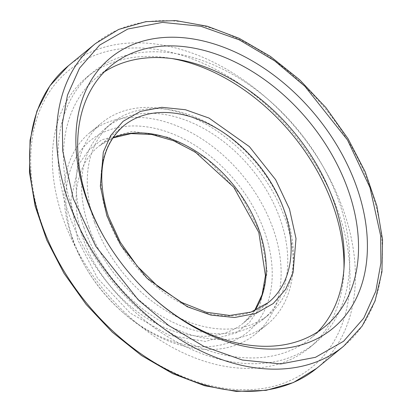 <?xml version="1.0" encoding="UTF-8"?>
<svg xmlns="http://www.w3.org/2000/svg" width="412" height="412" viewBox="0 0 412 412"><rect width="100%" height="100%" fill="white"/><g stroke="black" fill="none" stroke-linecap="round" stroke-linejoin="round"><path stroke-width="0.31" stroke-dasharray="2.06 1.54" d="M338.71 213.277C353.161 253.73 354.948 301.105 337.073 335.662C319.758 370.651 284.826 388.794 249.492 389.613C214.513 391.431 168.07 376.341 127.272 343.526C86.237 311.184 55.584 264.89 42.003 224.401C27.553 183.948 25.771 136.573 43.641 102.016C60.955 67.027 95.888 48.884 131.222 48.065C166.206 46.242 212.649 61.337 253.447 94.152C294.477 126.489 325.135 172.782 338.71 213.277M94.595 222.428A123.832 86.35 50.6 0 0 268.918 314.562A123.832 86.35 50.6 0 0 257.103 164.058A123.832 86.35 50.6 0 0 111.796 123.116A123.832 86.35 50.6 0 0 94.595 222.428M88.91 227.1A123.832 86.35 50.6 0 0 263.232 319.228A123.832 86.35 50.6 0 0 251.418 168.724A123.832 86.35 50.6 0 0 106.105 127.782A123.832 86.35 50.6 0 0 88.91 227.1M83.847 227.285A130.377 90.913 50.6 0 0 267.383 324.29A130.377 90.913 50.6 0 0 254.946 165.83A130.377 90.913 50.6 0 0 101.955 122.725A130.377 90.913 50.6 0 0 83.847 227.285M71.76 237.209A130.377 90.913 50.6 0 0 85.057 266.188A130.377 90.913 50.6 0 0 123.384 312.883A130.377 90.913 50.6 0 0 255.296 334.209A130.377 90.913 50.6 0 0 242.859 175.749A130.377 90.913 50.6 0 0 89.868 132.643A130.377 90.913 50.6 0 0 71.76 237.209M73.166 239.939A123.96 86.438 50.6 0 0 85.809 267.491A123.96 86.438 50.6 0 0 122.246 311.889A123.96 86.438 50.6 0 0 270.416 292.535A123.96 86.438 50.6 0 0 159.13 129.394A123.96 86.438 50.6 0 0 73.166 239.939M104.478 237.817A168.683 117.621 50.6 0 0 104.849 238.466A168.683 117.621 50.6 0 0 154.433 298.875A168.683 117.621 50.6 0 0 154.994 299.369M260.322 232.919L240.515 194.479L207.849 159.614L168.796 137.371L132.638 131.253L101.584 139.895L88.611 150.256L78.738 164.455L70.746 200.845L77.734 239.769L97.536 278.213L130.202 313.074L169.26 335.317L205.418 341.435L236.467 332.798L249.445 322.431L259.313 308.233L267.306 271.843L260.322 232.919M104.288 71.925A168.683 117.621 50.6 0 0 96.851 77.358A168.683 117.621 50.6 0 0 73.424 212.643A168.683 117.621 50.6 0 0 310.88 338.144A168.683 117.621 50.6 0 0 317.662 331.907M68.413 212.829A175.167 122.143 -129.4 0 1 92.741 72.347A175.167 122.143 -129.4 0 1 298.283 130.264A175.167 122.143 -129.4 0 1 314.995 343.15A175.167 122.143 -129.4 0 1 68.413 212.829M171.886 58.545A175.167 122.143 50.6 0 0 87.05 77.018A175.167 122.143 50.6 0 0 62.727 217.5A175.167 122.143 50.6 0 0 309.304 347.821A175.167 122.143 50.6 0 0 343.969 268.222M68.33 65.822A195.695 136.46 -129.4 0 1 343.824 211.413A195.695 136.46 -129.4 0 1 316.643 368.359M95.357 43.641A195.695 136.46 -129.4 0 1 324.991 108.341A195.695 136.46 -129.4 0 1 343.659 346.183M112.78 137.86A114.212 79.64 50.6 0 0 98.7 146.312A114.212 79.64 50.6 0 0 82.843 237.904A114.212 79.64 50.6 0 0 243.616 322.879A114.212 79.64 50.6 0 0 254.647 310.72M254.508 310.777L243.616 322.879L268.5 302.454A114.212 79.64 -129.4 0 1 107.728 217.479A114.212 79.64 -129.4 0 1 123.59 125.887L98.705 146.312L112.697 137.989M263.232 319.228L268.918 314.562M106.105 127.782L111.796 123.116M255.296 334.209L267.383 324.29M89.868 132.643L101.955 122.725M122.246 311.889L123.384 312.883M85.809 267.491L85.057 266.188M154.433 298.875L155.566 299.869M104.849 238.466L104.097 237.157M310.88 338.144L325.104 326.474M96.851 77.358L111.07 65.688M309.304 347.821L314.995 343.15M87.05 77.018L92.741 72.347"/><path stroke-width="0.62" d="M86.237 198.239A175.1 122.096 -129.4 0 1 207.663 42.091A175.1 122.096 -129.4 0 1 364.862 272.533A175.1 122.096 -129.4 0 1 155.566 299.869A175.1 122.096 -129.4 0 1 104.097 237.157A175.1 122.096 -129.4 0 1 86.237 198.239M154.994 299.369A168.683 117.621 50.6 0 0 325.104 326.474A168.683 117.621 50.6 0 0 309.01 121.458A168.683 117.621 50.6 0 0 111.07 65.688A168.683 117.621 50.6 0 0 87.643 200.968A168.683 117.621 50.6 0 0 104.478 237.817M317.662 331.907A168.683 117.621 50.6 0 0 294.786 133.127A168.683 117.621 50.6 0 0 104.288 71.925M343.969 268.222A175.167 122.143 50.6 0 0 171.886 58.545M68.34 65.817L49.847 85.912L36.925 111.055L30.055 140.209L29.448 172.247L35.097 205.959L46.762 240.072L63.984 273.305L86.108 304.396L112.285 332.16L141.522 355.535L172.705 373.627L204.671 385.745L236.215 391.4L266.147 390.349L293.323 382.578L316.643 368.359A195.695 136.46 -129.4 0 1 41.159 222.763A195.695 136.46 -129.4 0 1 68.33 65.822L95.357 43.641L118.677 29.422L145.853 21.651L175.785 20.6L207.329 26.255L239.295 38.373L270.478 56.465L299.715 79.84L325.892 107.604L348.016 138.695L365.238 171.928L376.903 206.041L382.552 239.753L381.945 271.791L375.075 300.945L362.153 326.088L343.659 346.183A195.695 136.46 -129.4 0 1 68.176 200.587A195.695 136.46 -129.4 0 1 95.357 43.641M73.29 198.723L62.665 150.684L62.377 123.327L67.475 95.146L79.542 68.155L99.653 45.099L127.808 29.015L162.508 22.387L200.845 26.275L239.279 39.861L274.634 60.842L304.844 86.247L347.507 140.003L369.997 187.599L380.621 235.638L380.909 262.995L375.806 291.176L363.744 318.167L343.634 341.224L315.479 357.312L280.778 363.935L242.441 360.052L204.007 346.461L168.647 325.485L138.442 300.075L95.78 246.319L73.29 198.723M254.647 310.72A114.212 79.64 50.6 0 0 259.478 231.281A114.212 79.64 50.6 0 0 112.78 137.86M123.59 125.887A114.212 79.64 -129.4 0 1 257.603 163.646A114.212 79.64 -129.4 0 1 268.5 302.454L250.98 312.09L229.752 315.468L206.134 312.224L181.743 302.465L158.27 286.798L137.32 266.265L120.314 242.235L108.387 216.331C95.986 176.279 101.053 146.131 123.59 125.887M106.883 215.842L120.726 245.13L146.976 278.213L187.326 306.76L210.975 315.118L234.572 317.508L255.924 313.434L273.249 303.536L285.624 289.348L293.05 272.734L296.012 238.558L289.476 208.997L275.633 179.709L249.378 146.626L209.033 118.079L185.379 109.721L161.787 107.326L140.435 111.405L123.106 121.303L110.73 135.491L103.309 152.105L100.348 186.281L106.883 215.842M316.643 368.359L343.659 346.183M112.697 137.989L131.083 133.596L151.729 134.492L173.524 140.734L195.252 152.028L233.717 187.172L258.818 232.43L265.441 275.628L262.078 294.673L254.508 310.777"/></g></svg>
